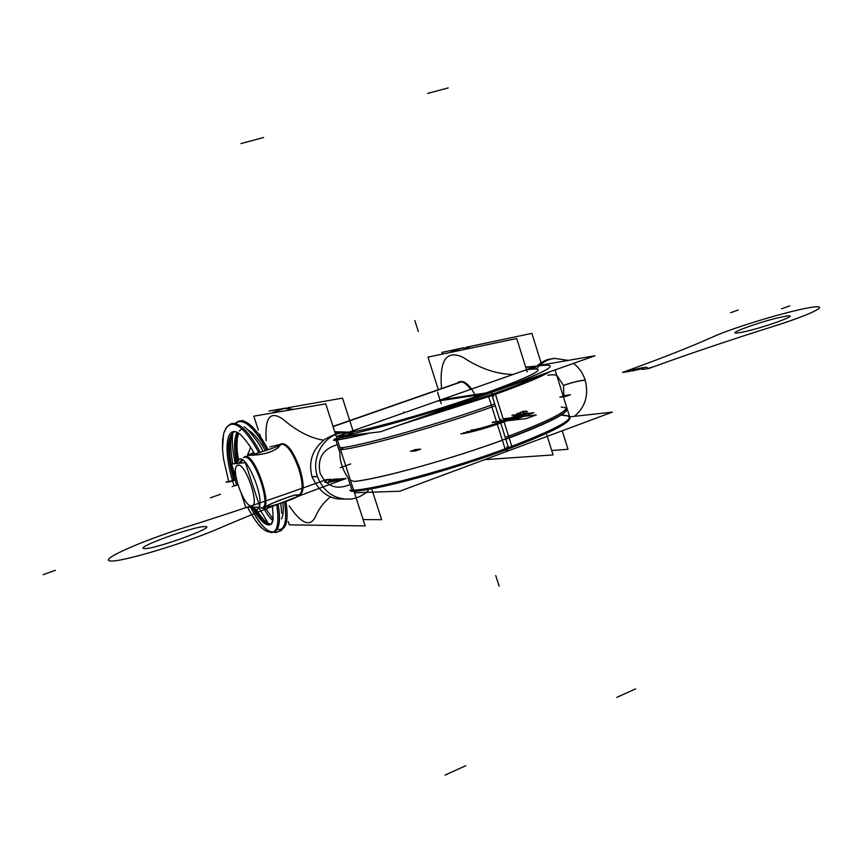 <?xml version="1.0" encoding="UTF-8"?>
<svg xmlns="http://www.w3.org/2000/svg" width="863" height="863" viewBox="0 0 863 863"><rect width="100%" height="100%" fill="white"/><g stroke="black" fill="none" stroke-linecap="round" stroke-linejoin="round"><path stroke-width="1.29" d="M461.058 381.759L333.01 426.398L461.047 381.759M236.796 463.517L239.299 459.062C246.397 455.222 263.01 493.604 259.58 506.031M259.288 507.12L257.228 509.655L255.955 509.731M250.162 455.351L262.978 454.024C272.32 451.813 278.026 448.825 280.097 445.071C278.026 448.825 272.32 451.813 262.978 454.024L250.162 455.351L262.978 454.024C272.32 451.813 278.026 448.825 280.097 445.071C278.026 448.825 272.32 451.813 262.978 454.024L250.162 455.351C251.92 454.866 267.508 455.944 278.587 447.293M349.742 420.626L461.187 381.77L349.742 420.626M265.955 506.484L265.675 506.818C269.752 507.671 302.805 496.128 297.778 495.61L296.559 495.373C298.318 492.967 271.91 502.557 267.886 505.783M244.11 457.39L244.693 457.25C254.79 454.855 272.6 509.256 261.349 508.005L262.093 507.886C271.921 506.236 254.272 454.812 244.693 457.25C254.79 454.855 272.6 509.256 261.349 508.005L260.691 507.94M296.128 495.384C301.662 492.018 269.105 503.852 266.775 506.042C269.105 503.852 301.662 492.018 296.128 495.384C301.662 492.018 269.105 503.852 266.775 506.042C269.105 503.852 301.662 492.018 296.128 495.384M267.368 505.977L266.71 506.797L265.319 506.71M461.522 381.834L333.086 426.613M256.991 509.72L252.018 507.228M239.299 459.062L240.324 458.965M280.831 444.229L269.925 446.905M253.7 452.406L248.479 455.146L249.752 455.06M248.749 455.168C251.974 455.437 280.896 445.912 281.273 444.467L279.774 444.359M240.13 463.204L242.827 460.044M238.447 465.157L236.721 465.858C231.252 470.702 243.539 505.373 250.928 505.977L251.856 505.977M257.757 507.142L259.18 507.422M261.888 507.962L262.848 508.145L261.791 508.167C274.596 511.511 255.103 451.964 244.865 456.57L244.207 457.358M245.901 456.462L243.495 457.606M242.525 459.839L239.644 463.248M257.077 507.153L259.127 507.563M256.796 507.153L259.105 507.617M251.036 505.988C260.96 508.566 245.599 461.748 237.638 465.233M239.267 463.28L242.276 459.677M236.333 478.587L231.543 464.003L245.372 462.719L259.936 507.11L245.782 507.325L241.165 493.269M236.548 479.569L229.234 481.953L226.009 482.147L228.63 481.295M260.27 452.331C248.911 431.522 239.31 421.953 231.467 423.625C239.31 421.953 248.911 431.522 260.27 452.331C248.911 431.522 239.31 421.953 231.467 423.625L231.564 423.582C239.407 422.05 248.976 431.64 260.27 452.331C248.997 431.662 239.439 422.083 231.597 423.582L226.807 427.056L224.046 432.406L222.643 439.526L222.46 448.436L223.485 458.695L228.727 481.619L236.494 479.321M237.908 484.682L234.207 485.847C224.617 458.037 224.38 430.065 235.135 431.554L235.157 431.565M271.694 523.873L271.413 524.132C266.689 527.099 260.259 521.511 252.147 507.347M236.484 463.539C233.7 448.803 233.916 438.361 237.131 432.223M237.94 484.79L232.136 486.57M228.285 425.502C235.933 420.702 246.128 429.785 258.857 452.751M276.689 504.499C279.396 522.946 277.508 532.298 271.047 532.536M235.718 423.097L235.977 422.87C243.776 418.048 254.067 427.163 266.872 450.227M284.574 501.996C287.131 520.249 285.146 529.494 278.63 529.72M238.08 432.784C235.405 438.684 235.189 448.113 237.433 461.079C235.189 448.113 235.405 438.684 238.08 432.784C235.405 438.684 235.189 448.113 237.433 461.079C235.189 448.113 235.405 438.684 238.08 432.784C235.405 438.684 235.189 448.113 237.433 461.079M272.406 505.664C273.161 515.923 273.269 521.047 272.719 521.036L271.241 524.165C266.915 525.125 261.467 520.206 254.898 509.386C261.467 520.206 266.915 525.125 271.241 524.165L271.047 524.154C266.937 523.647 262.093 518.846 256.505 509.774M254.466 453.776C248.296 442.061 239.116 432.935 239.353 433.701L236.796 432.05L234.283 431.651C226.516 437.056 226.386 453.28 233.905 480.324L228.727 481.608L233.905 480.324C226.386 453.28 226.516 437.056 234.283 431.651C226.516 437.056 226.386 453.28 233.905 480.324C226.397 453.334 226.516 437.11 234.24 431.662M278.08 504.089C280.583 520.616 279.288 529.958 274.197 532.137C279.288 529.936 280.583 520.594 278.08 504.089C280.604 520.821 279.256 530.184 274.024 532.18C279.256 530.184 280.604 520.821 278.08 504.089C284.553 540.583 267.045 540.659 250.658 507.25C259.062 523.312 266.419 531.673 272.74 532.363C266.419 531.673 259.062 523.312 250.658 507.25M239.288 420.939C247.26 419.418 256.915 429.03 268.253 449.763C256.926 429.051 247.282 419.44 239.321 420.928L236.699 422.287M285.944 501.511C288.328 517.886 286.948 527.153 281.802 529.31C286.958 527.131 288.328 517.865 285.944 501.511C288.458 519.073 286.732 528.415 280.766 529.515C286.732 528.415 288.458 519.073 285.944 501.511C288.458 519.073 286.732 528.415 280.766 529.515M272.794 520.637C269.871 518.242 266.807 513.981 263.593 507.854M264.671 506.948L273.01 519.084M279.666 529.688L278.015 529.332M281.748 530.389L275.373 532.73L281.748 530.378L281.435 529.429M271.888 522.093L272.525 521.867L272.169 522.956M275.373 532.73L275.06 531.77M233.549 432.039C227.271 440.734 228.317 458.404 236.689 485.049L234.585 485.718M238.382 459.623C236.44 447.929 236.559 439.127 238.727 433.215M253.096 451.36L253.474 452.492M535.945 366.602L527.077 369.72C550.799 366.473 536.484 374.456 484.132 393.668C536.484 374.456 550.799 366.473 527.077 369.72C550.799 366.473 536.484 374.456 484.132 393.668C536.484 374.456 550.799 366.473 527.077 369.72L535.945 366.602L527.077 369.72C550.799 366.473 536.484 374.456 484.132 393.668C434.531 411.36 367.455 430.443 348.965 432.352C367.455 430.443 434.531 411.36 484.132 393.668L489.86 392.816C547.293 371.737 563.787 362.719 539.321 365.761C563.787 362.719 547.293 371.737 489.86 392.816L484.132 393.668L489.86 392.816C547.293 371.737 563.787 362.719 539.321 365.761C563.787 362.719 547.293 371.737 489.86 392.816C547.293 371.737 563.787 362.719 539.321 365.761M539.785 365.329L595.017 355.761L488.814 393.399L437.207 401.133L536.268 366.3M337.509 436.376C357.854 434.402 433.83 412.816 489.86 392.816L484.132 393.668C434.531 411.36 367.455 430.443 348.965 432.352C367.455 430.443 434.531 411.36 484.132 393.668L489.86 392.816C433.83 412.816 357.854 434.402 337.509 436.376C357.854 434.402 433.83 412.816 489.86 392.816C433.83 412.816 357.854 434.402 337.509 436.376C357.854 434.402 433.83 412.816 489.86 392.816M492.083 395.524L494.823 404.218L492.083 395.524C521.468 385.006 540.777 377.066 550.022 371.705C540.777 377.066 521.468 385.006 492.083 395.524C521.468 385.006 540.777 377.066 550.022 371.705C540.777 377.066 521.468 385.006 492.083 395.524L399.537 425.038L492.083 395.524L494.823 404.218L492.083 395.524L399.537 425.038M369.86 433.021C355.491 436.624 344.661 438.911 337.368 439.893C344.661 438.911 355.491 436.624 369.86 433.021C355.491 436.624 344.661 438.911 337.368 439.893C344.661 438.911 355.491 436.624 369.86 433.021C354.661 436.829 343.431 439.17 336.192 440.044L333.539 440.346M336.311 436.602L441.198 399.731L493.01 391.91L380.594 431.748L336.43 436.991M350.356 431.953L348.954 432.126M258.317 430.022L253.787 416.171L325.729 403.862L365.157 525.891L289.31 524.844L288.22 521.5M339.882 452.73C339.849 461.252 342.525 469.548 347.94 477.638C342.525 469.548 339.849 461.252 339.882 452.73C339.849 461.252 342.525 469.548 347.94 477.638C342.525 469.548 339.849 461.252 339.882 452.73C339.849 461.252 342.525 469.548 347.94 477.638L352.007 490.227L347.94 477.638L352.007 490.227L350.098 490.303L352.007 490.227L350.098 490.303L352.007 490.227L347.94 477.638C342.525 469.548 339.849 461.252 339.882 452.73L335.804 440.087L333.938 440.303L335.804 440.087L333.938 440.303L335.804 440.087L339.882 452.73L335.804 440.087M323.679 440.173C310.583 438.242 296.937 431.22 282.74 419.094C296.937 431.22 310.583 438.242 323.679 440.173C310.583 438.242 296.937 431.22 282.74 419.094C296.937 431.22 310.583 438.242 323.679 440.173C310.583 438.242 296.937 431.22 282.74 419.094C270.205 410.389 264.693 417.584 266.225 440.669C264.693 417.584 270.205 410.389 282.74 419.094C270.205 410.389 264.693 417.584 266.225 440.669C264.693 417.584 270.205 410.389 282.74 419.094C270.205 410.389 264.693 417.584 266.225 440.669M289.202 505.923C300.939 523.172 309.493 527.153 314.887 517.854C309.493 527.153 300.939 523.172 289.202 505.923C300.939 523.172 309.493 527.153 314.887 517.854C309.493 527.153 300.939 523.172 289.202 505.923C300.939 523.172 309.493 527.153 314.887 517.854C318.879 508.609 324.164 501.597 330.734 496.797C324.164 501.597 318.879 508.609 314.887 517.854C318.879 508.609 324.164 501.597 330.734 496.797C324.164 501.597 318.879 508.609 314.887 517.854C318.879 508.609 324.164 501.597 330.734 496.797M298.296 494.747C304.1 494.283 304.607 485.545 299.806 468.533C304.607 485.545 304.1 494.283 298.296 494.747C304.1 494.283 304.607 485.545 299.806 468.533C292.978 450.346 286.678 442.255 280.917 444.229C286.678 442.255 292.978 450.346 299.806 468.533C292.978 450.346 286.678 442.255 280.917 444.229C286.678 442.255 292.978 450.346 299.806 468.533C304.607 485.545 304.1 494.283 298.296 494.747L300.011 494.693C304.186 491.953 304.121 483.226 299.806 468.533C293.744 451.996 287.789 443.701 281.942 443.625M299.375 470.497C293.312 453.075 287.185 444.218 281.004 443.949L280.346 444.272M297.368 495.082L299.083 495.028C303.409 491.996 303.15 482.73 298.307 467.228M363.118 519.58L381.651 519.677L372.104 490.065M353.291 431.662L342.492 398.134L288.005 407.692M268.997 411.025L285.06 408.21M292.104 409.612L284.574 408.372M347.066 432.579L334.92 432.309L347.066 432.579M334.747 431.77L349.008 432.104M336.98 436.365L336.3 436.592M274.002 411.964L277.476 411.554M355.211 492.19L354.229 492.083M354.725 492.212L355.491 492.05M569.224 416.16L561.198 415.081C581.284 415.383 563.712 426.236 508.469 447.627C452.816 468.49 376.592 489.224 353.603 490.152C376.592 489.224 452.816 468.49 508.469 447.627C452.816 468.49 376.592 489.224 353.603 490.152C376.592 489.224 452.816 468.49 508.469 447.627C550.465 431.683 570.821 421.327 569.548 416.538C570.821 421.327 550.465 431.683 508.469 447.627L505.75 438.965C547.789 423.129 568.21 412.935 567.013 408.372C570.27 412.557 536.678 428.523 485.761 446.085C434.952 463.636 377.465 478.965 354.154 481.478L350.378 480.173L354.154 481.478C379.828 478.987 452.514 458.749 505.75 438.965C452.514 458.749 379.828 478.987 354.154 481.478C379.828 478.987 452.514 458.749 505.75 438.965C558.577 418.771 577.056 408.123 561.198 407.023C577.056 408.123 558.577 418.771 505.75 438.965L508.469 447.627C563.712 426.236 581.284 415.383 561.198 415.081L568.997 415.998M569.656 416.84L612.406 412.115L507.034 451.306M551.727 450.508L568.005 449.299L562.245 430.777M541.748 364.995L541.414 363.927M541.036 362.73L531.888 333.345L466.096 347.282M442.428 354.089L441.899 352.406L461.64 348.221M457.023 383.161L458.922 381.953C462.406 381.014 466.344 383.474 470.745 389.342M477.455 399.785C471.63 386.883 465.74 380.842 459.774 381.651M484.553 459.677L553.097 454.92L546.797 434.747M527.164 371.877L516.732 338.512L427.994 357.109L438.328 389.677M513.14 374.434C496.721 374.262 480.044 368.577 463.086 357.379C480.044 368.577 496.721 374.262 513.14 374.434C496.721 374.262 480.044 368.577 463.086 357.379C446.505 349.612 439.321 360.011 441.522 388.566C439.321 360.011 446.505 349.612 463.086 357.379C446.505 349.612 439.321 360.011 441.522 388.566C439.321 360.011 446.505 349.612 463.086 357.379C480.044 368.577 496.721 374.262 513.14 374.434C496.721 374.262 480.044 368.577 463.086 357.379C446.505 349.612 439.321 360.011 441.522 388.566M471.608 389.04C466.074 381.845 461.5 379.785 457.875 382.87C461.5 379.785 466.074 381.845 471.608 389.04C466.074 381.845 461.5 379.785 457.875 382.87C461.5 379.785 466.074 381.845 471.608 389.04M452.266 351.414L457.12 351.014L452.266 351.414M354.456 492.795L399.677 491.241L511.209 449.763M276.926 412.212L273.064 412.277L285.664 408.005L293.258 409.418M311.996 476.613L317.422 476.538C310.928 457.94 323.194 435.977 341.165 432.913L354.294 433.291M320.022 472.978C317.314 458.641 322.676 449.343 336.095 445.092M348.986 484.974C335.88 490.119 326.225 486.139 320.044 473.032M312.018 476.689L317.444 476.624C323.819 492.385 334.952 499.86 350.842 499.062L338.695 499.019C327.163 497.724 318.274 490.303 312.039 476.754M368.188 490.723C363.247 495.427 357.465 498.199 350.842 499.062M563.83 398.123L563.571 385.481C571.586 382.568 578.803 380.799 585.2 380.173C588.933 395.178 585.319 407.228 574.327 416.322M556.7 375.2L563.55 385.427C571.565 382.492 578.771 380.712 585.179 380.087C582.924 373.096 579.03 367.541 573.474 363.399M536.764 368.587C541.543 362.751 547.433 359.342 554.434 358.35L568.285 360.389M461.899 348.134L469.256 348.167M535.923 366.419L526.484 369.709M525.75 367.379L535.125 366.473L525.75 367.379L535.125 366.473L526.43 369.537L535.125 366.473L525.75 367.379L535.125 366.473L526.43 369.537M526.559 369.968L535.804 366.732M536.527 366.074L525.664 367.077M455.923 351.263L449.375 352.633M470.896 348.123L462.892 347.8L451.403 351.705M569.871 417.584C571.047 422.6 549.569 433.409 505.438 449.99L488.318 395.61C512.633 387.023 530.669 379.957 542.428 374.402C530.669 379.957 512.633 387.023 488.318 395.61L505.438 449.99C549.569 433.409 571.047 422.6 569.871 417.584L555.06 369.925L569.871 417.584M567.174 408.792C567.789 413.485 547.347 423.636 505.837 439.267L505.265 437.422C547.315 421.608 567.746 411.435 566.56 406.915L566.236 406.57M334.175 439.148L360.4 434.154L334.175 439.148M419.213 418.059L495.082 393.204L512.147 447.498C453.798 469.709 371.036 491.975 351.036 491.327C371.036 491.975 453.798 469.709 512.147 447.498L495.082 393.204L419.213 418.059M339.871 447.649L343.204 447.541C368.577 444.003 441.23 423.204 494.726 403.916L495.308 405.772C439.31 425.998 363.161 447.509 340.561 449.774M338.986 449.957L338.123 447.261M566.991 408.339C568.339 412.87 547.919 423.075 505.75 438.965C452.514 458.749 379.828 478.987 354.154 481.478M340.605 449.914L343.291 447.843L340.605 449.914M279.72 445.049L278.868 445.276M519.936 412.395C540.81 409.418 480.27 431.457 463.399 432.892C480.27 431.457 540.81 409.418 519.936 412.395M510.389 420.001L493.69 421.91L510.389 420.001L517.131 417.552L510.389 420.001M503.237 419.159L517.131 417.552L503.237 419.159M738.221 310.011L730.583 312.73L738.221 310.011M522.46 411.478C545.351 408.188 479.181 432.287 460.788 433.841C479.181 432.287 545.351 408.188 522.46 411.478M466.527 431.759C481.576 430.464 535.384 410.885 516.894 413.496C535.384 410.885 481.576 430.464 466.527 431.759M261.349 508.005C272.6 509.256 254.79 454.855 244.693 457.25C254.79 454.855 272.6 509.256 261.349 508.005M266.602 506.247L266.117 506.829L266.602 506.247M500.853 419.31C500.4 420.011 500.961 420.486 502.546 420.745L517.66 417.358L509.85 420.195L493.161 422.104L509.85 420.195C511.705 418.738 509.548 418.555 503.388 419.645C509.548 418.555 511.705 418.738 509.85 420.195L517.66 417.358L509.85 420.195L517.66 417.358L502.546 420.745C500.961 420.486 500.4 420.011 500.853 419.31M503.205 419.04L517.66 417.358L503.205 419.04M259.752 434.143L263.139 444.488L259.752 434.143M518.739 416.958L536.257 414.92L526.128 418.609L508.771 420.583L518.739 416.958L536.257 414.92L526.128 418.609L508.771 420.583L518.739 416.958L508.771 420.583L492.104 422.482L508.771 420.583L518.739 416.958L503.118 418.782L518.739 416.958M210.486 497.811L220.594 494.208L210.486 497.811M503.172 418.954L518.016 417.228L509.494 420.324L492.816 422.223L509.494 420.324L518.016 417.228L503.172 418.954L523.021 416.602L514.121 419.839L492.644 422.287L514.121 419.839L492.644 422.287L514.121 419.839L523.021 416.602L514.121 419.839L523.021 416.602L503.161 418.911M512.493 415.092C527.584 412.978 483.431 429.04 471.036 430.119C483.431 429.04 527.584 412.978 512.493 415.092M271.521 524.057C267.185 525.362 261.64 520.475 254.898 509.386C261.64 520.475 267.185 525.362 271.521 524.057C267.185 525.362 261.64 520.475 254.898 509.386M239.224 430.982L241.996 428.987L239.224 430.982M235.243 463.658C232.611 451.403 231.759 441.209 232.708 433.064C231.759 441.209 232.611 451.403 235.243 463.658C232.611 451.403 231.759 441.209 232.708 433.064M268.253 449.763C256.84 428.911 247.152 419.31 239.18 420.971C247.152 419.31 256.84 428.911 268.253 449.763C254.52 425.189 243.819 416.344 236.138 423.204M281.532 518.9C283.237 515.686 283.69 510.238 282.891 502.557M265.038 450.098C258.889 439.45 253.118 432.687 247.713 429.806M457.12 351.014L452.126 351.457M556.786 375.588C555.955 374.725 552.978 374.585 547.865 375.189C552.978 374.585 555.955 374.725 556.786 375.588C555.955 374.725 552.978 374.585 547.865 375.189M508.469 447.627L505.75 438.965L508.469 447.627C563.712 426.236 581.284 415.383 561.198 415.081M499.116 586.193L495.718 575.502L499.116 586.193M510.249 417.951L507.768 418.857L510.249 417.951M441.004 403.01L437.552 392.115M520.346 414.305L504.175 420.173L520.346 414.305M491.565 392.428L493.636 396.16M484.132 393.668C434.531 411.36 367.455 430.443 348.965 432.352M415.804 450.885L410.518 451.338L415.383 449.58L420.691 449.105L415.804 450.885L410.518 451.338L415.383 449.58L420.691 449.105L415.804 450.885L410.518 451.338L415.804 450.885M570.454 394.769L565.945 396.408L559.86 397.217L564.337 395.599L570.454 394.769L565.945 396.408L559.86 397.217L564.337 395.599L570.454 394.769M331.209 479.332C327.077 481.813 330.356 481.64 341.025 478.782L346.117 478.501L340.961 480.367C296.991 496.333 256.57 512.244 219.687 528.113C184.984 543.259 120.464 562.568 110.248 560.95C98.695 559.85 141.597 540.972 185.146 527.369C232.309 512.503 277.692 497.185 321.306 481.425L326.333 479.601L331.209 479.332C327.077 481.813 330.356 481.64 341.025 478.782L346.117 478.501L340.961 480.367C296.991 496.333 256.57 512.244 219.687 528.113C184.984 543.259 120.464 562.568 110.248 560.95C98.695 559.85 141.597 540.972 185.146 527.369C232.309 512.503 277.692 497.185 321.306 481.425L326.333 479.601L331.209 479.332M144.38 548.566C153.711 549.807 218.771 526.128 204.984 526.592C194.952 525.826 132.924 548.232 144.38 548.566C153.711 549.807 218.771 526.128 204.984 526.592C194.952 525.826 132.924 548.232 144.38 548.566C153.711 549.807 218.771 526.128 204.984 526.592C194.952 525.826 132.924 548.232 144.38 548.566C153.711 549.807 218.771 526.128 204.984 526.592C194.952 525.826 132.924 548.232 144.38 548.566M509.105 420.464L492.428 422.363L509.105 420.464L492.428 422.363L509.105 420.464L492.428 422.363L509.105 420.464L518.404 417.088L509.105 420.464M503.151 418.868L518.404 417.088L503.151 418.868L518.404 417.088L503.151 418.868L518.404 417.088L503.151 418.868L517.832 417.163L508.609 420.518L492.978 422.298L508.609 420.518L517.832 417.163L503.151 418.868M219.687 528.113C184.984 543.259 120.464 562.568 110.248 560.95C98.695 559.86 141.597 540.972 185.146 527.369C232.309 512.503 277.692 497.185 321.306 481.425L328.037 479.504C320.658 483.809 326.085 483.507 344.326 478.598L346.117 478.501L340.961 480.367C296.991 496.333 256.57 512.244 219.687 528.113C184.984 543.259 120.464 562.568 110.248 560.95C98.695 559.86 141.597 540.972 185.146 527.369C232.309 512.503 277.692 497.185 321.306 481.425L328.037 479.504C320.658 483.809 326.085 483.507 344.326 478.598L346.117 478.501L340.961 480.367C296.991 496.333 256.57 512.244 219.687 528.113M252.848 140.41L263.582 137.519M246.915 141.996L257.681 139.105M240.96 143.592L251.769 140.691M511.986 415.308L533.852 412.687L517.487 418.641L503.582 420.238L517.487 418.641L503.582 420.238L517.487 418.641L533.852 412.687L517.487 418.641L533.852 412.687L511.986 415.308M445.017 775.103L454.93 770.616M349.698 490.313L352.406 490.216M506.214 450.918C507.627 451.198 507.8 449.903 506.732 447.034M643.118 368.415L632.331 370.961L643.118 368.415M642.158 369.472C643.96 367.875 639.591 368.544 629.03 371.457L622.525 372.438L626.797 370.885C663.356 357.616 692.191 346.225 713.302 336.71C732.579 327.94 784.23 312.212 808.102 307.908C833.334 303.118 814.963 313.345 773.399 326.376C730.454 339.903 690.422 353.399 653.302 366.861L648.944 368.447L642.158 369.472C643.96 367.875 639.591 368.544 629.03 371.457L622.525 372.438L626.797 370.885C663.356 357.616 692.191 346.225 713.302 336.71C732.579 327.94 784.23 312.212 808.102 307.908C833.334 303.118 814.963 313.345 773.399 326.376C730.454 339.903 690.422 353.399 653.302 366.861L648.944 368.447L642.158 369.472M784.305 316.527C764.855 319.817 719.321 336.257 740.174 332.535C759.71 329.386 806.7 312.277 784.305 316.527C764.855 319.817 719.321 336.257 740.174 332.535C759.71 329.386 806.7 312.277 784.305 316.527C764.855 319.817 719.321 336.257 740.174 332.535C759.71 329.386 806.7 312.277 784.305 316.527C764.855 319.817 719.321 336.257 740.174 332.535C759.71 329.386 806.7 312.277 784.305 316.527M773.399 326.376C730.454 339.903 690.422 353.399 653.302 366.861L646.549 368.814C649.882 366.031 642.633 367.131 624.79 372.093L622.525 372.438L626.797 370.885C663.356 357.616 692.191 346.225 713.302 336.71C732.579 327.94 784.23 312.212 808.102 307.908C833.334 303.118 814.974 313.334 773.399 326.376C730.454 339.903 690.422 353.399 653.302 366.861L646.549 368.814C649.882 366.031 642.633 367.131 624.79 372.093L622.525 372.438L626.797 370.885C663.356 357.616 692.191 346.225 713.302 336.71C732.579 327.94 784.23 312.212 808.102 307.908C833.334 303.118 814.974 313.334 773.399 326.376M437.509 90.777L427.703 93.42M625.794 693.313L616.765 697.401M455.923 770.163L465.783 765.708M450.475 772.633L460.367 768.156M414.844 320.561L418.328 331.532L414.844 320.561M403.83 411.964L404.348 412.687M441.23 403.711L437.768 392.827M630.745 691.08L621.738 695.147M635.675 688.847L626.7 692.903M448.231 87.897L438.49 90.518M338.501 478.922L333.398 480.777L328.598 481.036L333.668 479.192L338.501 478.922L333.398 480.777L328.598 481.036L333.668 479.192L338.501 478.922M442.881 89.342L433.107 91.963M508.825 448.738L491.727 394.402L508.825 448.738M509.386 418.145L517.325 417.217L508.037 420.605L492.439 422.374L508.037 420.605L517.325 417.217L509.386 418.145M561.198 407.023C577.056 408.123 558.577 418.771 505.75 438.965M511.932 415.308L527.822 413.409L511.543 419.332L527.822 413.409L511.932 415.308M43.15 574.672L55.318 570.292L43.15 574.672M350.712 463.938L340.227 467.703M789.753 305.858L781.533 308.814L789.753 305.858M296.559 495.373L297.778 495.61M248.479 455.146L249.785 455.416M238.792 463.323L241.942 459.494L238.792 463.323M234.143 431.694L232.395 433.647L231.521 436.257C230.13 441.759 230.55 450.971 232.773 463.884M244.089 426.732C245.394 426.915 257.012 438.792 262.762 450.885M280.766 503.248L281.694 513.215M267.293 521.727L259.526 508.814L267.293 521.727M250.54 447.142L247.508 456.203L248.015 453.226M235.47 423.14L230.248 424.143M226.182 427.908L225.459 429.105M224.596 430.917L223.884 432.935M223.441 434.574L222.503 449.299M274.499 532.018L271.37 532.547M271.209 532.547L265.577 530.723L263.086 528.987C258.576 525.427 253.388 518.199 247.508 507.304C254.207 519.278 259.008 526.171 261.91 527.983M237.843 421.565L243.226 420.486M264.812 530.249L267.638 531.737M293.323 409.407L292.654 409.084L293.323 409.407M271.737 413.097L273.42 412.18L271.737 413.097M449.806 352.546L451.727 351.597M276.635 411.068L284.941 408.242M312.007 476.667C308.156 461.446 312.514 448.943 325.071 439.17C333.388 434.769 338.76 432.687 341.165 432.913M533.895 368.728C546.797 356.441 551.845 359.785 554.434 358.35M459.634 348.9L452.072 351.478"/></g></svg>
